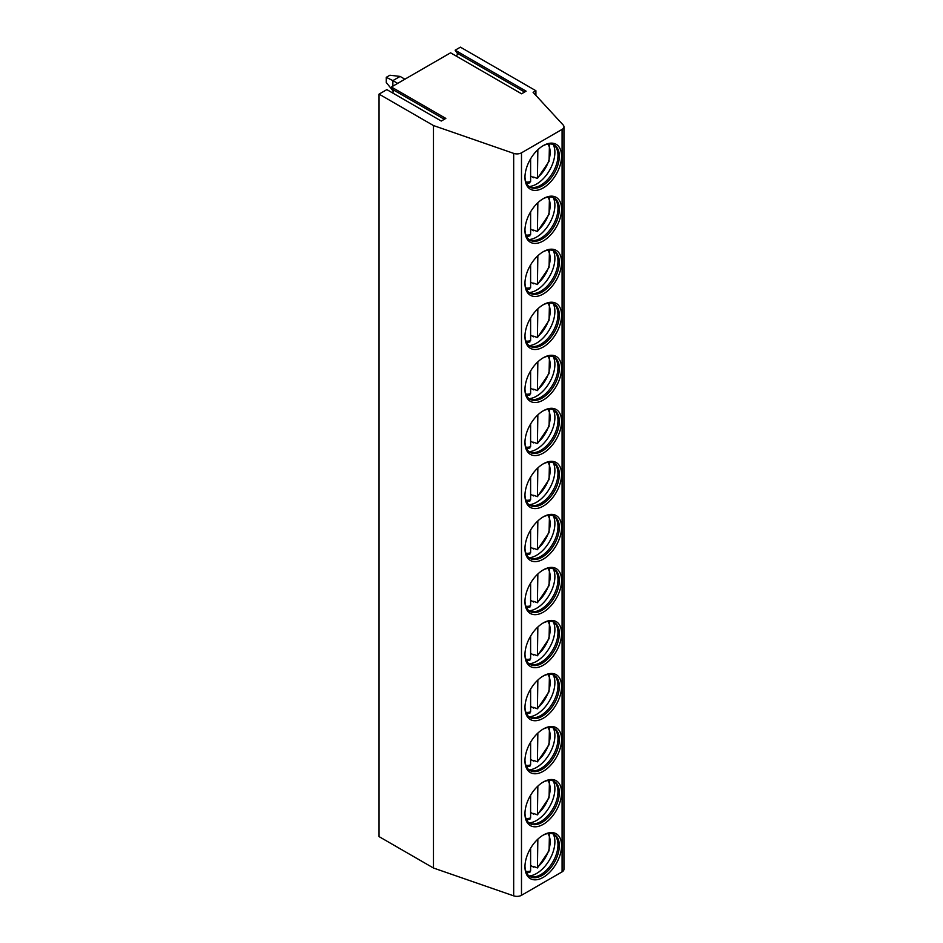 <?xml version="1.0" encoding="UTF-8"?>
<svg xmlns="http://www.w3.org/2000/svg" width="943" height="943" viewBox="0 0 943 943"><rect width="100%" height="100%" fill="white"/><g stroke="black" fill="none" stroke-linecap="round" stroke-linejoin="round"><path stroke-width="1.41" d="M433.474 125.549L433.474 868.02L513.676 895.85A6.389 3.689 0 0 0 521.491 895.296L562.087 871.862A6.389 3.689 0 0 0 563.949 869.257L563.949 126.775A6.389 3.689 0 0 1 562.087 129.391L521.491 152.825A6.389 3.689 0 0 1 513.676 153.379L433.474 125.549L379.051 94.123L386.854 89.62L441.277 121.046L445.827 118.417L391.404 86.992L450.589 52.82L521.562 93.793L526.111 91.176L455.139 50.191L457.202 53.126A1.921 1.108 -60 0 1 456.188 56.05M563.949 126.775A6.389 3.689 0 0 0 563.207 125.042L533.101 92.355L535.907 90.74L460.42 47.15L455.139 50.191M391.404 86.992L393.467 89.927A1.921 1.108 -60 0 1 392.453 92.85M379.051 94.123L379.051 836.606L433.474 868.02M524.968 866.77A25.897 14.947 120 0 0 543.274 877.344A25.897 14.947 120 0 0 561.58 845.635A25.897 14.947 120 0 0 543.274 835.062A25.897 14.947 120 0 0 524.968 866.77M524.968 813.738A25.897 14.947 120 0 0 543.274 824.312A25.897 14.947 120 0 0 561.58 792.603A25.897 14.947 120 0 0 543.274 782.03A25.897 14.947 120 0 0 524.968 813.738M524.968 760.706A25.897 14.947 120 0 0 543.274 771.28A25.897 14.947 120 0 0 561.58 739.56A25.897 14.947 120 0 0 543.274 728.998A25.897 14.947 120 0 0 524.968 760.706M524.968 707.674A25.897 14.947 120 0 0 543.274 718.236A25.897 14.947 120 0 0 561.58 686.528A25.897 14.947 120 0 0 543.274 675.966A25.897 14.947 120 0 0 524.968 707.674M524.968 654.642A25.897 14.947 120 0 0 543.274 665.204A25.897 14.947 120 0 0 561.58 633.496A25.897 14.947 120 0 0 543.274 622.922A25.897 14.947 120 0 0 524.968 654.642M524.968 601.599A25.897 14.947 120 0 0 543.274 612.172A25.897 14.947 120 0 0 561.58 580.464A25.897 14.947 120 0 0 543.274 569.89A25.897 14.947 120 0 0 524.968 601.599M524.968 548.567A25.897 14.947 120 0 0 543.274 559.14A25.897 14.947 120 0 0 561.58 527.432A25.897 14.947 120 0 0 543.274 516.858A25.897 14.947 120 0 0 524.968 548.567M524.968 495.535A25.897 14.947 120 0 0 543.274 506.108A25.897 14.947 120 0 0 561.58 474.4A25.897 14.947 120 0 0 543.274 463.826A25.897 14.947 120 0 0 524.968 495.535M524.968 442.503A25.897 14.947 120 0 0 543.274 453.076A25.897 14.947 120 0 0 561.58 421.356A25.897 14.947 120 0 0 543.274 410.794A25.897 14.947 120 0 0 524.968 442.503M524.968 389.471A25.897 14.947 120 0 0 543.274 400.032A25.897 14.947 120 0 0 561.58 368.324A25.897 14.947 120 0 0 543.274 357.762A25.897 14.947 120 0 0 524.968 389.471M524.968 336.439A25.897 14.947 120 0 0 543.274 347A25.897 14.947 120 0 0 561.58 315.292A25.897 14.947 120 0 0 543.274 304.719A25.897 14.947 120 0 0 524.968 336.439M524.968 283.395A25.897 14.947 120 0 0 543.274 293.968A25.897 14.947 120 0 0 561.58 262.26A25.897 14.947 120 0 0 543.274 251.687A25.897 14.947 120 0 0 524.968 283.395M524.968 230.363A25.897 14.947 120 0 0 543.274 240.936A25.897 14.947 120 0 0 561.58 209.228A25.897 14.947 120 0 0 543.274 198.655A25.897 14.947 120 0 0 524.968 230.363M524.968 177.331A25.897 14.947 120 0 0 543.274 187.905A25.897 14.947 120 0 0 561.58 156.196A25.897 14.947 120 0 0 543.274 145.623A25.897 14.947 120 0 0 524.968 177.331M535.907 90.74L535.907 95.408M440.157 870.342A1.921 1.108 -60 0 1 439.638 870.271A1.921 1.108 -60 0 1 439.45 870.094M524.98 866.11A24.294 14.027 120 0 0 530.001 876.589A24.294 14.027 120 0 0 548.72 870.083A24.294 14.027 120 0 0 559.329 845.635A24.294 14.027 -60 0 0 554.295 834.508A24.294 14.027 -60 0 0 542.696 835.404M553.6 834.154A24.294 14.027 -60 0 1 555.014 835.439A24.294 14.027 -60 0 1 557.973 844.845A24.294 14.027 120 0 1 548.85 867.643A24.294 14.027 120 0 1 531.168 876.754A24.294 14.027 120 0 1 529.341 876.165M529.047 875.953A25.897 14.947 120 0 0 554.885 841.757A25.897 14.947 -60 0 0 553.27 834.013M534.115 866.77A25.897 14.947 120 0 1 533.62 867.171L533.62 866.487L537.427 867.925L549.062 850.798L549.463 833.376M537.852 839.14L537.427 867.925M533.62 867.171L530.614 865.438M530.614 848.24L530.614 870.967L528.811 872.063M524.98 813.066A24.294 14.027 120 0 0 530.001 823.557A24.294 14.027 120 0 0 548.72 817.051A24.294 14.027 120 0 0 559.329 792.603A24.294 14.027 -60 0 0 554.295 781.476A24.294 14.027 -60 0 0 542.696 782.372M553.6 781.122A24.294 14.027 -60 0 1 555.014 782.407A24.294 14.027 -60 0 1 557.973 791.814A24.294 14.027 120 0 1 548.85 814.599A24.294 14.027 120 0 1 531.168 823.722A24.294 14.027 120 0 1 529.341 823.133M529.047 822.921A25.897 14.947 120 0 0 554.885 788.725A25.897 14.947 -60 0 0 553.27 780.981M534.115 813.738A25.897 14.947 120 0 1 533.62 814.139L533.62 813.455L537.427 814.882L549.062 797.766L549.463 780.344M533.62 814.139L530.614 812.406M537.852 786.108L537.427 814.882M528.811 819.019L530.614 817.935L530.614 795.197M524.98 760.034A24.294 14.027 120 0 0 530.001 770.525A24.294 14.027 120 0 0 548.72 764.019A24.294 14.027 120 0 0 559.329 739.56A24.294 14.027 -60 0 0 554.295 728.444A24.294 14.027 -60 0 0 542.696 729.34M553.6 728.09A24.294 14.027 -60 0 1 555.014 729.375A24.294 14.027 -60 0 1 557.973 738.782A24.294 14.027 120 0 1 548.85 761.567A24.294 14.027 120 0 1 531.168 770.69A24.294 14.027 120 0 1 529.341 770.101M529.047 769.877A25.897 14.947 120 0 0 554.885 735.693A25.897 14.947 -60 0 0 553.27 727.949M534.115 760.706A25.897 14.947 120 0 1 533.62 761.107L533.62 760.412L537.427 761.85L549.062 744.734L549.463 727.312M533.62 761.107L530.614 759.374M537.852 733.076L537.427 761.85M528.811 765.987L530.614 764.891L530.614 742.165M524.98 707.002A24.294 14.027 120 0 0 530.001 717.482A24.294 14.027 120 0 0 548.72 710.975A24.294 14.027 120 0 0 559.329 686.528A24.294 14.027 -60 0 0 554.295 675.412A24.294 14.027 -60 0 0 542.696 676.308M553.6 675.047A24.294 14.027 -60 0 1 555.014 676.331A24.294 14.027 -60 0 1 557.973 685.75A24.294 14.027 120 0 1 548.85 708.535A24.294 14.027 120 0 1 531.168 717.647A24.294 14.027 120 0 1 529.341 717.057M529.047 716.845A25.897 14.947 120 0 0 554.885 682.661A25.897 14.947 -60 0 0 553.27 674.905M534.115 707.663A25.897 14.947 120 0 1 533.62 708.075L533.62 707.38L537.427 708.818L549.062 691.702L549.463 674.28M533.62 708.075L530.614 706.342M537.852 680.044L537.427 708.818M528.811 712.955L530.614 711.859L530.614 689.133M524.98 653.97A24.294 14.027 120 0 0 530.001 664.45A24.294 14.027 120 0 0 548.72 657.943A24.294 14.027 120 0 0 559.329 633.496A24.294 14.027 -60 0 0 554.295 622.38A24.294 14.027 -60 0 0 542.696 623.264M553.6 622.015A24.294 14.027 -60 0 1 555.014 623.299A24.294 14.027 -60 0 1 557.973 632.718A24.294 14.027 120 0 1 548.85 655.503A24.294 14.027 120 0 1 531.168 664.615A24.294 14.027 120 0 1 529.341 664.025M529.047 663.813A25.897 14.947 120 0 0 554.885 629.629A25.897 14.947 -60 0 0 553.27 621.873M534.115 654.631A25.897 14.947 120 0 1 533.62 655.043L533.62 654.348L537.427 655.786L549.062 638.67L549.463 621.248M533.62 655.043L530.614 653.31M537.852 627.012L537.427 655.786M528.811 659.923L530.614 658.827L530.614 636.101M524.98 600.939A24.294 14.027 120 0 0 530.001 611.418A24.294 14.027 120 0 0 548.72 604.911A24.294 14.027 120 0 0 559.329 580.464A24.294 14.027 -60 0 0 554.295 569.336A24.294 14.027 -60 0 0 542.696 570.232M553.6 568.983A24.294 14.027 -60 0 1 555.014 570.267A24.294 14.027 -60 0 1 557.973 579.686A24.294 14.027 120 0 1 548.85 602.471A24.294 14.027 120 0 1 531.168 611.583A24.294 14.027 120 0 1 529.341 610.993M529.047 610.781A25.897 14.947 120 0 0 554.885 576.597A25.897 14.947 -60 0 0 553.27 568.841M534.115 601.599A25.897 14.947 120 0 1 533.62 602.011L533.62 601.316L537.427 602.754L549.062 585.638L549.463 568.205M533.62 602.011L530.614 600.278M537.852 573.969L537.427 602.754M528.811 606.891L530.614 605.795L530.614 583.069M524.98 547.907A24.294 14.027 120 0 0 530.001 558.386A24.294 14.027 120 0 0 548.72 551.879A24.294 14.027 120 0 0 559.329 527.432A24.294 14.027 -60 0 0 554.295 516.304A24.294 14.027 -60 0 0 542.696 517.2M553.6 515.951A24.294 14.027 -60 0 1 555.014 517.236A24.294 14.027 -60 0 1 557.973 526.642A24.294 14.027 120 0 1 548.85 549.439A24.294 14.027 120 0 1 531.168 558.551A24.294 14.027 120 0 1 529.341 557.961M529.047 557.749A25.897 14.947 120 0 0 554.885 523.554A25.897 14.947 -60 0 0 553.27 515.809M534.115 548.567A25.897 14.947 120 0 1 533.62 548.967L533.62 548.284L537.427 549.722L549.062 532.595L549.463 515.173M533.62 548.967L530.614 547.235M537.852 520.937L537.427 549.722M528.811 553.859L530.614 552.763L530.614 530.037M524.98 494.863A24.294 14.027 120 0 0 530.001 505.354A24.294 14.027 120 0 0 548.72 498.847A24.294 14.027 120 0 0 559.329 474.4A24.294 14.027 -60 0 0 554.295 463.272A24.294 14.027 -60 0 0 542.696 464.168M553.6 462.919A24.294 14.027 -60 0 1 555.014 464.204A24.294 14.027 -60 0 1 557.973 473.61A24.294 14.027 120 0 1 548.85 496.395A24.294 14.027 120 0 1 531.168 505.519A24.294 14.027 120 0 1 529.341 504.929M529.047 504.717A25.897 14.947 120 0 0 554.885 470.522A25.897 14.947 -60 0 0 553.27 462.777M534.115 495.535A25.897 14.947 120 0 1 533.62 495.935L533.62 495.252L537.427 496.678L549.062 479.563L549.463 462.141M533.62 495.935L530.614 494.203M537.852 467.905L537.427 496.678M528.811 500.816L530.614 499.731L530.614 477.005M524.98 441.831A24.294 14.027 120 0 0 530.001 452.322A24.294 14.027 120 0 0 548.72 445.815A24.294 14.027 120 0 0 559.329 421.356A24.294 14.027 -60 0 0 554.295 410.24A24.294 14.027 -60 0 0 542.696 411.136M553.6 409.887A24.294 14.027 -60 0 1 555.014 411.172A24.294 14.027 -60 0 1 557.973 420.578A24.294 14.027 120 0 1 548.85 443.363A24.294 14.027 120 0 1 531.168 452.487A24.294 14.027 120 0 1 529.341 451.897M529.047 451.673A25.897 14.947 120 0 0 554.885 417.49A25.897 14.947 -60 0 0 553.27 409.745M534.115 442.503A25.897 14.947 120 0 1 533.62 442.904L533.62 442.208L537.427 443.646L549.062 426.531L549.463 409.109M533.62 442.904L530.614 441.171M537.852 414.873L537.427 443.646M528.811 447.784L530.614 446.687L530.614 423.961M524.98 388.799A24.294 14.027 120 0 0 530.001 399.29A24.294 14.027 120 0 0 548.72 392.771A24.294 14.027 120 0 0 559.329 368.324A24.294 14.027 -60 0 0 554.295 357.208A24.294 14.027 -60 0 0 542.696 358.104M553.6 356.843A24.294 14.027 -60 0 1 555.014 358.128A24.294 14.027 -60 0 1 557.973 367.546A24.294 14.027 120 0 1 548.85 390.331A24.294 14.027 120 0 1 531.168 399.443A24.294 14.027 120 0 1 529.341 398.865M529.047 398.641A25.897 14.947 120 0 0 554.885 364.458A25.897 14.947 -60 0 0 553.27 356.702M534.115 389.459A25.897 14.947 120 0 1 533.62 389.872L533.62 389.176L537.427 390.614L549.062 373.499L549.463 356.077M533.62 389.872L530.614 388.139M537.852 361.841L537.427 390.614M528.811 394.752L530.614 393.655L530.614 370.929M524.98 335.767A24.294 14.027 120 0 0 530.001 346.246A24.294 14.027 120 0 0 548.72 339.739A24.294 14.027 120 0 0 559.329 315.292A24.294 14.027 -60 0 0 554.295 304.176A24.294 14.027 -60 0 0 542.696 305.06M553.6 303.811A24.294 14.027 -60 0 1 555.014 305.096A24.294 14.027 -60 0 1 557.973 314.514A24.294 14.027 120 0 1 548.85 337.299A24.294 14.027 120 0 1 531.168 346.411A24.294 14.027 120 0 1 529.341 345.822M529.047 345.609A25.897 14.947 120 0 0 554.885 311.426A25.897 14.947 -60 0 0 553.27 303.67M534.115 336.427A25.897 14.947 120 0 1 533.62 336.84L533.62 336.144L537.427 337.582L549.062 320.467L549.463 303.045M533.62 336.84L530.614 335.107M537.852 308.809L537.427 337.582M528.811 341.72L530.614 340.623L530.614 317.897M524.98 282.735A24.294 14.027 120 0 0 530.001 293.214A24.294 14.027 120 0 0 548.72 286.707A24.294 14.027 120 0 0 559.329 262.26A24.294 14.027 -60 0 0 554.295 251.144A24.294 14.027 -60 0 0 542.696 252.029M553.6 250.779A24.294 14.027 -60 0 1 555.014 252.064A24.294 14.027 -60 0 1 557.973 261.482A24.294 14.027 120 0 1 548.85 284.267A24.294 14.027 120 0 1 531.168 293.379A24.294 14.027 120 0 1 529.341 292.79M529.047 292.578A25.897 14.947 120 0 0 554.885 258.394A25.897 14.947 -60 0 0 553.27 250.638M534.115 283.395A25.897 14.947 120 0 1 533.62 283.808L533.62 283.112L537.427 284.55L549.062 267.435L549.463 250.001M533.62 283.808L530.614 282.075M537.852 255.765L537.427 284.55M528.811 288.688L530.614 287.591L530.614 264.865M524.98 229.703A24.294 14.027 120 0 0 530.001 240.182A24.294 14.027 120 0 0 548.72 233.675A24.294 14.027 120 0 0 559.329 209.228A24.294 14.027 -60 0 0 554.295 198.101A24.294 14.027 -60 0 0 542.696 198.997M553.6 197.747A24.294 14.027 -60 0 1 555.014 199.032A24.294 14.027 -60 0 1 557.973 208.438A24.294 14.027 120 0 1 548.85 231.235A24.294 14.027 120 0 1 531.168 240.347A24.294 14.027 120 0 1 529.341 239.758M529.047 239.546A25.897 14.947 120 0 0 554.885 205.35A25.897 14.947 -60 0 0 553.27 197.606M534.115 230.363A25.897 14.947 120 0 1 533.62 230.776L533.62 230.08L537.427 231.518L549.062 214.391L549.463 196.969M533.62 230.776L530.614 229.031M537.852 202.733L537.427 231.518M528.811 235.656L530.614 234.559L530.614 211.833M524.98 176.659A24.294 14.027 120 0 0 530.001 187.15A24.294 14.027 120 0 0 548.72 180.643A24.294 14.027 120 0 0 559.329 156.196A24.294 14.027 -60 0 0 554.295 145.069A24.294 14.027 -60 0 0 542.696 145.965M553.6 144.715A24.294 14.027 -60 0 1 555.014 146A24.294 14.027 -60 0 1 557.973 155.406A24.294 14.027 120 0 1 548.85 178.192A24.294 14.027 120 0 1 531.168 187.315A24.294 14.027 120 0 1 529.341 186.726M529.047 186.514A25.897 14.947 120 0 0 554.885 152.318A25.897 14.947 -60 0 0 553.27 144.574M534.115 177.331A25.897 14.947 120 0 1 533.62 177.732L533.62 177.048L537.427 178.475L549.062 161.359L549.463 143.937M533.62 177.732L530.614 175.999M537.852 149.701L537.427 178.475M528.811 182.612L530.614 181.528L530.614 158.801M386.276 77.326L389.895 75.228L400.115 76.43L392.877 80.615L386.276 77.326L386.276 82.536L393.49 91.4M392.877 91.047L392.877 89.102M392.877 86.143L392.877 80.615L397.675 83.373M404.901 79.2L400.115 76.43M393.467 89.927L444.318 119.29M513.676 153.379L513.676 895.85M521.491 152.825L521.491 895.296M562.087 129.391L562.087 871.862M537.852 866.794A22.502 12.99 120 0 0 547.812 833.553M525.923 871.45A22.502 12.99 120 0 0 530.614 870.967M537.852 813.75A22.502 12.99 120 0 0 547.812 780.521M525.923 818.418A22.502 12.99 120 0 0 530.614 817.935M537.852 760.718A22.502 12.99 120 0 0 547.812 727.489M525.923 765.386A22.502 12.99 120 0 0 530.614 764.891M537.852 707.686A22.502 12.99 120 0 0 547.812 674.457M525.923 712.354A22.502 12.99 120 0 0 530.614 711.859M537.852 654.654A22.502 12.99 120 0 0 547.812 621.413M525.923 659.31A22.502 12.99 120 0 0 530.614 658.827M537.852 601.622A22.502 12.99 120 0 0 547.812 568.381M525.923 606.278A22.502 12.99 120 0 0 530.614 605.795M537.852 548.59A22.502 12.99 120 0 0 547.812 515.349M525.923 553.246A22.502 12.99 120 0 0 530.614 552.763M537.852 495.546A22.502 12.99 120 0 0 547.812 462.318M525.923 500.214A22.502 12.99 120 0 0 530.614 499.731M537.852 442.515A22.502 12.99 120 0 0 547.812 409.286M525.923 447.182A22.502 12.99 120 0 0 530.614 446.687M537.852 389.483A22.502 12.99 120 0 0 547.812 356.254M525.923 394.15A22.502 12.99 120 0 0 530.614 393.655M537.852 336.451A22.502 12.99 120 0 0 547.812 303.21M525.923 341.107A22.502 12.99 120 0 0 530.614 340.623M537.852 283.419A22.502 12.99 120 0 0 547.812 250.178M525.923 288.075A22.502 12.99 120 0 0 530.614 287.591M537.852 230.387A22.502 12.99 120 0 0 547.812 197.146M525.923 235.043A22.502 12.99 120 0 0 530.614 234.559M537.852 177.343A22.502 12.99 120 0 0 547.812 144.114M525.923 182.011A22.502 12.99 120 0 0 530.614 181.528M457.202 53.126L524.603 92.037M529.919 872.251L526.607 872.97M529.919 819.219L526.607 819.938M529.919 766.188L526.607 766.907M529.919 713.156L526.607 713.875M529.919 660.112L526.607 660.843M529.919 607.08L526.607 607.799M529.919 554.048L526.607 554.767M529.919 501.016L526.607 501.735M529.919 447.984L526.607 448.703M529.919 394.952L526.607 395.671M529.919 341.908L526.607 342.639M529.919 288.876L526.607 289.595M529.919 235.844L526.607 236.563M529.919 182.812L526.607 183.531"/></g></svg>
